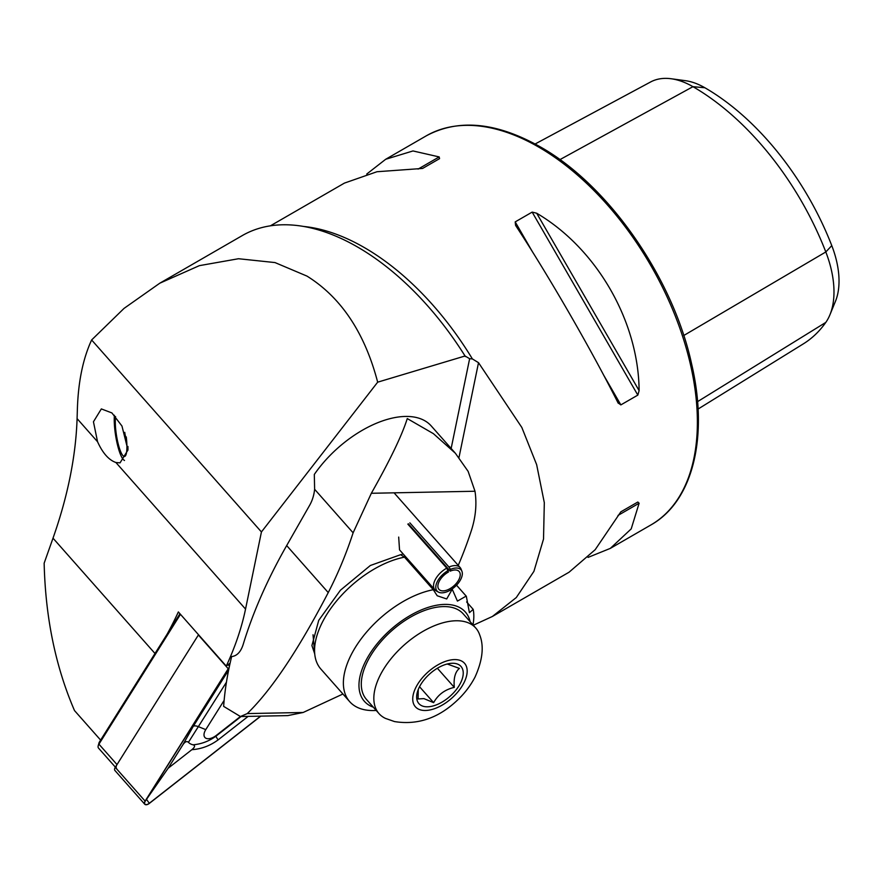 <?xml version="1.0" encoding="UTF-8"?>
<svg xmlns="http://www.w3.org/2000/svg" width="883" height="883" viewBox="0 0 883 883"><rect width="100%" height="100%" fill="white"/><g stroke="black" fill="none" stroke-linecap="round" stroke-linejoin="round"><path stroke-width="1.32" d="M97.549 441.743C102.682 453.111 108.808 460.032 115.905 462.504L120.044 462.858L127.958 450.01L121.964 426.036L111.909 412.935L101.346 408.917L93.443 421.776L97.549 441.743L77.086 418.619C75.817 456.379 67.792 496.235 53.013 538.177L44.15 563.199C45.43 617.526 55.541 666.654 74.503 710.572L100.618 740.097M77.086 418.619L77.395 408.652C78.3 381.401 83.046 358.509 91.633 339.966L124.039 308.399L159.779 283.211L199.359 265.651L238.52 258.73L274.999 262.571L306.986 276.103C341.169 297.439 364.734 332.803 377.67 382.173L465.054 355.992L465.363 356.577M588.045 557.405L610.341 548.376L631.202 528.895L639.115 503.233L637.824 502.03L620.848 511.831L595.186 549.69L569.071 572.206L492.405 616.466L516.301 597.537L533.917 571.356L543.52 539.072L544.314 502.67L536.643 464.646L521.831 427.46L478.52 362.692L472.383 358.917L469.635 358.697L465.054 355.992A230.264 132.947 -120 0 0 357.46 246.964A230.264 132.947 -120 0 0 242.328 235.551L159.779 283.211M618.023 402.814L620.848 404.9L637.824 395.109L639.115 390.639C638.552 321.114 596.61 248.465 536.676 213.222L532.162 212.108L515.197 221.898L515.584 225.397C548.829 276.048 590.771 348.697 618.023 402.814L618.266 403.266M492.405 616.466L473.299 625.241M377.67 382.173L261.434 531.952L245.54 609.082A292.041 157.174 -41.5 0 1 226.28 666.113L230.11 663.111M167.141 634.149A292.041 157.174 138.5 0 0 178.355 611.941L226.28 666.113M270.408 225.827L344.425 183.101L376.986 171.732L422.593 168.443L439.568 158.642L439.171 156.92L412.99 150.949L385.694 159.271L366.721 174.072M535.131 143.984L650.594 81.976A86.269 49.801 60 0 1 671.19 78.753L685.561 80.706A76.534 44.183 60 0 1 704.866 87.748A207.229 119.647 60 0 1 831.775 245.617L825.815 251.964L683.751 335.518M698.067 409.05L803.342 343.862A216.964 125.265 60 0 0 825.815 322.394A86.269 49.801 -120 0 0 829.965 314.712L835.461 301.291A76.534 44.183 -120 0 0 831.775 245.617M671.19 78.753A86.269 49.801 60 0 1 692.956 86.677A216.964 125.265 60 0 1 825.815 251.964A86.269 49.801 -120 0 1 829.965 314.712M620.826 511.842L637.824 502.03M261.434 531.952L91.633 339.966M180.463 614.325L98.94 744.17A5.618 3.024 138.5 0 0 98.201 745.793A5.618 3.024 138.5 0 0 98.51 748.089L115.386 767.172M229.15 667.581A4.492 2.417 138.5 0 0 228.233 668.74L145.121 801.113A4.492 2.417 138.5 0 0 144.779 804.247L114.922 770.495A4.492 2.417 138.5 0 1 115.276 767.349L198.377 634.987A4.492 2.417 138.5 0 1 198.532 634.745L117.009 764.59A5.618 3.024 138.5 0 0 116.567 768.519M98.201 745.793L99.028 742.813A2.252 1.214 -41.5 0 1 99.326 742.161L179.955 613.74M224.139 700.374L205.772 729.623A11.236 6.049 138.5 0 0 205.838 738.21A11.236 6.049 138.5 0 0 216.368 735.351L240.397 716.532M144.779 804.247A4.492 2.417 138.5 0 0 149.359 803.398L260.805 716.135M229.094 667.813A4.272 2.296 138.5 0 0 228.377 668.751L145.276 801.113A4.272 2.296 138.5 0 0 145.298 804.38A4.272 2.296 138.5 0 0 149.304 803.298L260.606 716.135M226.445 682.206L188.421 742.316C186.81 740.859 184.955 741.687 182.858 744.81L168.145 768.254L145.276 801.113M182.858 744.81L193.222 726.411L228.631 670.065M248.134 716.389L218.134 739.877C210.066 745.793 201.302 749.06 191.865 749.678C194.988 747.095 195.375 745.473 193.035 744.81C201.346 744.104 209.006 741.212 216.004 736.146L216.368 735.351M168.145 768.254L191.865 749.678M188.421 742.316A26.799 14.426 138.5 0 0 193.035 744.81M408.343 523.785L450.231 571.135L450.451 569.392A16.004 8.609 -41.5 0 1 461.919 571.268A16.004 8.609 -41.5 0 1 454.767 586.886A16.004 8.609 -41.5 0 1 438.387 592.074L436.257 590.915A16.854 9.073 -41.5 0 1 434.866 589.822L399.535 549.866L398.686 537.085M371.346 493.277C390.076 460.153 402.041 435.253 407.262 418.564L433.41 433.663L455.385 453.255L468.122 471.356L474.999 491.246L371.346 493.277L353.112 532.813A359.447 255.96 88.9 0 1 328.244 592.581C298.388 649.855 271.39 690.186 247.251 713.585L240.441 716.532L223.642 706.378A449.304 241.81 138.5 0 1 231.644 656.577C236.986 655.959 240.849 651.875 243.222 644.303A449.304 241.81 -41.5 0 1 286.677 545.573L309.69 505.208A33.697 23.996 -91.1 0 0 314.624 489.292L314.315 474.447A84.249 45.342 138.5 0 1 405.374 416.445A84.249 45.342 138.5 0 1 431.235 425.948L454.888 452.703M314.723 653.839L311.909 645.561L318.73 620.341L340.441 590.208L370.33 565.506L400.948 554.579M342.924 694.005L303.156 712.482L287.759 715.605L240.441 716.532M474.999 491.246C476.919 503.895 475.716 516.985 471.39 530.495A359.447 255.96 88.9 0 1 458.244 565.385M402.814 553.575L401.279 555.131L404.491 557.162A78.631 42.318 138.5 0 0 339.723 597.294A78.631 42.318 138.5 0 0 314.712 653.751A78.631 42.318 138.5 0 0 320.904 669.104L349.701 701.665A78.631 42.318 138.5 0 0 376.202 710.44M470.109 621.643A67.395 36.269 138.5 0 0 380.518 639.767A67.395 36.269 138.5 0 0 373.354 707.217M404.491 557.162L433.288 589.712A78.631 42.318 138.5 0 0 368.52 629.855A78.631 42.318 138.5 0 0 349.701 701.665M456.533 585.186L466.323 596.257A78.631 42.318 138.5 0 0 466.158 596.102L456.522 585.197M472.968 624.866A78.631 42.318 138.5 0 0 473.178 609.347L466.632 601.941M466.323 596.257L469.425 612.692L473.178 609.347M452.118 588.972L457.438 601.102L466.158 596.102M433.288 589.712L437.206 595.76L446.699 598.961L452.195 589.303M447.228 664.005L459.425 668.398C455.198 671.808 453.487 678.133 454.292 687.371C444.933 689.568 438.045 694.656 433.63 702.658L423.917 698.619L418.089 698.961L418.244 689.546M423.829 706.444A28.079 15.11 138.5 0 0 456.765 689.027A28.079 15.11 138.5 0 0 456.081 663.63A28.079 15.11 138.5 0 0 449.745 663.486A28.079 15.11 138.5 0 0 417.372 692.117A28.079 15.11 138.5 0 0 423.829 706.444M464.502 621.61A64.591 34.757 138.5 0 0 396.048 652.945A64.591 34.757 138.5 0 0 379.028 713.641A64.591 34.757 138.5 0 0 385.485 718.409L394.502 721.566C416.666 725.153 436.919 718.685 455.264 702.151C463.553 694.8 470.142 686.444 475.032 677.073C482.593 660.285 484.16 646.279 479.745 635.043A64.591 34.757 138.5 0 0 475.794 628.067A64.591 34.757 138.5 0 0 464.502 621.61M475.794 628.067L463.244 613.884A64.591 34.757 138.5 0 0 451.953 607.427A64.591 34.757 138.5 0 0 383.509 638.762A64.591 34.757 138.5 0 0 366.489 699.457L379.028 713.641M437.372 668.254L454.292 687.371M419.535 686.72L433.63 702.658M450.231 571.135A13.477 7.252 -41.5 0 1 459.149 571.5A13.477 7.252 -41.5 0 1 453.862 585.87A13.477 7.252 -41.5 0 1 438.961 589.369A13.477 7.252 -41.5 0 1 448.476 571.996L446.765 568.122L407.858 524.138M438.387 592.074A16.004 8.609 -41.5 0 1 437.052 582.151A16.004 8.609 -41.5 0 1 448.365 570.418M450.451 569.392L448.95 567.041A16.854 9.073 -41.5 0 1 460.109 567.504A16.854 9.073 -41.5 0 1 461.025 569.005L461.919 571.268M434.866 589.822A16.854 9.073 -41.5 0 1 446.765 568.122M448.95 567.041L409.844 522.824M127.914 446.423A26.512 5.607 81.2 0 1 127.958 449.855M124.503 460.407A26.512 5.607 81.2 0 1 123.863 460.043A26.512 5.607 81.2 0 1 121.777 457.273A26.512 5.607 81.2 0 1 114.393 415.264M126.258 436.908A22.461 4.746 81.2 0 1 124.536 456.478A22.461 4.746 81.2 0 1 121.677 453.774A22.461 4.746 81.2 0 1 115.596 416.566M538.542 146.997A224.646 129.702 60 0 1 685.296 344.966A224.646 129.702 60 0 1 650.859 524.977C693 501.445 708.74 436.842 691.566 363.719C672.846 277.549 608.343 184.988 540.219 146.832C496.434 122.174 458.432 118.521 426.213 135.872A224.646 129.702 60 0 1 538.542 146.997M472.383 358.917A224.646 129.702 -120 0 0 364.337 247.571A224.646 129.702 -120 0 0 303.553 226.445M469.635 358.697L451.147 448.465M155 653.497L53.013 538.177M245.54 609.082L115.905 462.504M704.866 87.748L692.956 86.677L559.921 159.624M825.815 322.394L697.559 401.644M620.848 404.9L603.354 374.602M532.692 252.207L515.197 221.898M637.824 395.109L532.162 212.108M639.115 390.639L536.676 213.222M618.023 515.407L639.115 503.233M439.171 156.92L418.078 169.106M478.52 362.692L458.983 457.549M99.326 742.161L98.94 744.17L117.009 764.59M228.145 664.645L229.448 666.124M198.377 634.987L228.233 668.74M115.276 767.349L145.121 801.113M229.028 668.144L228.377 668.751M146.766 799.711L149.304 803.298M218.134 739.877A7.859 0.728 -128.1 0 1 216.004 736.146L241.07 716.521M193.222 726.411A7.859 3.179 -147.9 0 1 198.509 726.698L205.772 729.623M226.423 673.541L228.057 673.012M353.112 532.813L314.624 489.292M303.156 712.482L247.251 713.585M286.677 545.573L328.244 592.581M458.796 660.02A32.814 17.66 138.5 0 0 420.308 680.363A32.814 17.66 138.5 0 0 421.114 710.053A32.814 17.66 138.5 0 0 459.601 689.711A32.814 17.66 138.5 0 0 458.796 660.02M650.859 524.977L610.341 548.376M426.213 135.872L385.694 159.271M313.024 634.756L314.712 653.751M460.109 567.504L394.072 492.824M123.863 460.043L124.437 460.484M124.779 432.361A22.461 22.461 0 0 0 126.501 439.127"/></g></svg>

